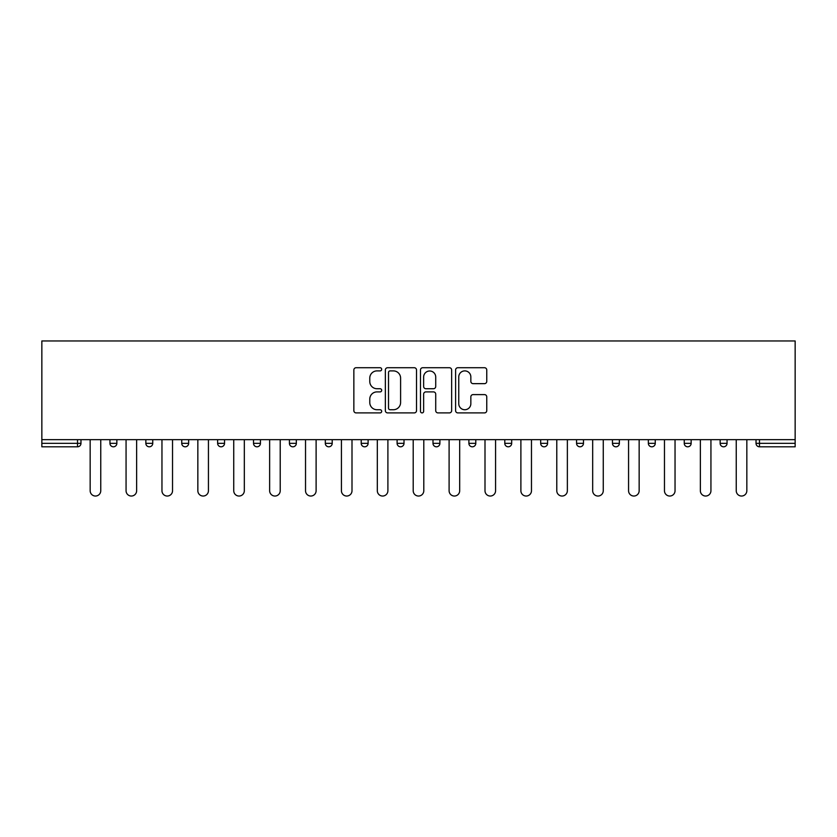 <?xml version="1.0" encoding="UTF-8"?>
<svg xmlns="http://www.w3.org/2000/svg" width="837" height="837" viewBox="0 0 837 837"><rect width="100%" height="100%" fill="white"/><g stroke="black" fill="none" stroke-linecap="round" stroke-linejoin="round"><path stroke-width="1.26" d="M381.682 369.316A1.58 1.58 0 0 0 380.103 367.725L356.112 367.725A2.26 2.26 0 0 0 353.852 369.985L353.852 410.643A2.26 2.26 0 0 0 356.112 412.903L380.103 412.903A1.58 1.58 0 0 0 381.682 411.323A1.58 1.58 0 0 0 380.103 409.732L377.006 409.732A7.23 7.23 0 0 1 369.776 402.513L369.776 399.123A7.23 7.23 0 0 1 377.006 391.894L380.103 391.894A1.58 1.58 0 0 0 381.682 390.314A1.58 1.58 0 0 0 380.103 388.734L377.006 388.734A7.23 7.23 0 0 1 369.776 381.505L369.776 378.115A7.23 7.23 0 0 1 377.006 370.896L380.103 370.896A1.58 1.58 0 0 0 381.682 369.316M484.508 383.649A2.26 2.26 0 0 0 486.757 381.39L486.757 369.985A2.26 2.26 0 0 0 484.508 367.725L457.849 367.725A2.26 2.26 0 0 0 455.6 369.985L455.6 410.643A2.26 2.26 0 0 0 457.849 412.903L484.508 412.903A2.26 2.26 0 0 0 486.757 410.643L486.757 396.864A2.26 2.26 0 0 0 484.508 394.604L473.093 394.604A2.26 2.26 0 0 0 470.844 396.864L470.844 403.696A6.037 6.037 0 0 1 464.797 409.732A6.037 6.037 0 0 1 458.76 403.696L458.76 376.932A6.037 6.037 0 0 1 464.797 370.896A6.037 6.037 0 0 1 470.844 376.932L470.844 381.39A2.26 2.26 0 0 0 473.093 383.649L484.508 383.649M795.15 439.666L41.85 439.666L41.85 340.962L795.15 340.962L795.15 446.801L759.483 446.801A3.453 3.453 0 0 1 756.031 443.348L756.031 439.666M416.523 369.985A2.26 2.26 0 0 0 414.263 367.725L387.615 367.725A2.26 2.26 0 0 0 385.355 369.985L385.355 410.643A2.26 2.26 0 0 0 387.615 412.903L414.263 412.903A2.26 2.26 0 0 0 416.523 410.643L416.523 369.985M422.737 367.725L449.385 367.725A2.26 2.26 0 0 1 451.645 369.985L451.645 410.643A2.26 2.26 0 0 1 449.385 412.903L437.981 412.903A2.26 2.26 0 0 1 435.721 410.643L435.721 394.154A2.26 2.26 0 0 0 433.461 391.894L425.897 391.894A2.26 2.26 0 0 0 423.637 394.154L423.637 411.323A1.58 1.58 0 0 1 422.057 412.903A1.58 1.58 0 0 1 420.477 411.323L420.477 369.985A2.26 2.26 0 0 1 422.737 367.725M77.517 446.801A3.453 3.453 0 0 0 80.969 443.348L77.517 443.348L77.517 446.801A3.453 3.453 0 0 0 80.969 443.348L80.969 439.666L80.969 443.348A3.453 3.453 0 0 1 77.517 446.801L41.85 446.801L41.85 443.348L77.517 443.348L77.517 439.666M41.85 439.666L41.85 443.348M109.95 439.666L109.95 443.348L109.95 439.666M113.403 446.801A3.453 3.453 0 0 1 109.95 443.348A3.453 3.453 0 0 0 113.403 446.801A3.453 3.453 0 0 0 116.856 443.348L116.856 439.666L116.856 443.348A3.453 3.453 0 0 1 113.403 446.801A3.453 3.453 0 0 1 109.95 443.348L116.856 443.348A3.453 3.453 0 0 1 113.403 446.801M145.847 439.666L145.847 443.348L145.847 439.666M152.752 439.666L152.752 443.348L152.752 439.666M181.744 439.666L181.744 443.348L181.744 439.666M188.649 439.666L188.649 443.348L188.649 439.666M217.63 439.666L217.63 443.348L217.63 439.666M224.536 439.666L224.536 443.348L224.536 439.666M253.527 439.666L253.527 443.348L253.527 439.666M260.433 439.666L260.433 443.348L260.433 439.666M296.329 439.666L296.329 443.348L289.424 443.348A3.453 3.453 0 0 0 292.877 446.801A3.453 3.453 0 0 1 289.424 443.348L289.424 439.666M325.311 439.666L325.311 443.348L325.311 439.666M332.216 439.666L332.216 443.348L332.216 439.666M361.207 439.666L361.207 443.348L361.207 439.666M368.113 439.666L368.113 443.348L368.113 439.666M397.104 439.666L397.104 443.348L397.104 439.666M404.009 439.666L404.009 443.348L404.009 439.666M432.991 439.666L432.991 443.348L432.991 439.666M439.896 439.666L439.896 443.348L439.896 439.666M468.887 439.666L468.887 443.348L468.887 439.666M475.793 439.666L475.793 443.348A3.453 3.453 0 0 1 472.34 446.801A3.453 3.453 0 0 1 468.887 443.348L475.793 443.348A3.453 3.453 0 0 1 472.34 446.801M504.784 439.666L504.784 443.348L504.784 439.666M511.689 439.666L511.689 443.348L511.689 439.666M540.671 439.666L540.671 443.348L540.671 439.666M547.576 439.666L547.576 443.348L547.576 439.666M583.473 439.666L583.473 443.348A3.453 3.453 0 0 1 580.02 446.801A3.453 3.453 0 0 1 576.567 443.348L576.567 439.666M619.37 439.666L619.37 443.348A3.453 3.453 0 0 1 615.917 446.801A3.453 3.453 0 0 1 612.464 443.348L612.464 439.666M655.256 439.666L655.256 443.348A3.453 3.453 0 0 1 651.803 446.801A3.453 3.453 0 0 1 648.351 443.348L648.351 439.666M691.153 439.666L691.153 443.348A3.453 3.453 0 0 1 687.7 446.801A3.453 3.453 0 0 1 684.247 443.348L684.247 439.666M723.597 446.801A3.453 3.453 0 0 0 727.05 443.348L727.05 439.666L727.05 443.348A3.453 3.453 0 0 1 723.597 446.801A3.453 3.453 0 0 1 720.144 443.348L720.144 439.666M149.3 446.801A3.453 3.453 0 0 1 145.847 443.348A3.453 3.453 0 0 0 149.3 446.801A3.453 3.453 0 0 0 152.752 443.348A3.453 3.453 0 0 1 149.3 446.801A3.453 3.453 0 0 1 145.847 443.348L152.752 443.348A3.453 3.453 0 0 1 149.3 446.801M185.197 446.801A3.453 3.453 0 0 1 181.744 443.348A3.453 3.453 0 0 0 185.197 446.801A3.453 3.453 0 0 0 188.649 443.348A3.453 3.453 0 0 1 185.197 446.801A3.453 3.453 0 0 1 181.744 443.348L188.649 443.348A3.453 3.453 0 0 1 185.197 446.801M221.083 446.801A3.453 3.453 0 0 1 217.63 443.348A3.453 3.453 0 0 0 221.083 446.801A3.453 3.453 0 0 0 224.536 443.348A3.453 3.453 0 0 1 221.083 446.801A3.453 3.453 0 0 1 217.63 443.348L224.536 443.348A3.453 3.453 0 0 1 221.083 446.801M256.98 446.801A3.453 3.453 0 0 1 253.527 443.348A3.453 3.453 0 0 0 256.98 446.801A3.453 3.453 0 0 0 260.433 443.348A3.453 3.453 0 0 1 256.98 446.801A3.453 3.453 0 0 1 253.527 443.348L260.433 443.348A3.453 3.453 0 0 1 256.98 446.801M292.877 446.801A3.453 3.453 0 0 0 296.329 443.348A3.453 3.453 0 0 1 292.877 446.801A3.453 3.453 0 0 1 289.424 443.348M328.763 446.801A3.453 3.453 0 0 1 325.311 443.348L332.216 443.348A3.453 3.453 0 0 1 328.763 446.801A3.453 3.453 0 0 0 332.216 443.348A3.453 3.453 0 0 1 328.763 446.801M364.66 446.801A3.453 3.453 0 0 1 361.207 443.348L368.113 443.348A3.453 3.453 0 0 1 364.66 446.801A3.453 3.453 0 0 0 368.113 443.348M400.557 446.801A3.453 3.453 0 0 1 397.104 443.348A3.453 3.453 0 0 0 400.557 446.801A3.453 3.453 0 0 0 404.009 443.348A3.453 3.453 0 0 1 400.557 446.801A3.453 3.453 0 0 1 397.104 443.348L404.009 443.348M436.443 446.801A3.453 3.453 0 0 1 432.991 443.348A3.453 3.453 0 0 0 436.443 446.801A3.453 3.453 0 0 0 439.896 443.348A3.453 3.453 0 0 1 436.443 446.801A3.453 3.453 0 0 1 432.991 443.348L439.896 443.348A3.453 3.453 0 0 1 436.443 446.801M508.237 446.801A3.453 3.453 0 0 1 504.784 443.348L511.689 443.348A3.453 3.453 0 0 1 508.237 446.801A3.453 3.453 0 0 0 511.689 443.348M544.123 446.801A3.453 3.453 0 0 1 540.671 443.348A3.453 3.453 0 0 0 544.123 446.801A3.453 3.453 0 0 0 547.576 443.348A3.453 3.453 0 0 1 544.123 446.801A3.453 3.453 0 0 1 540.671 443.348L547.576 443.348M390.105 370.896A1.58 1.58 0 0 0 388.514 372.475L388.514 408.153A1.58 1.58 0 0 0 390.105 409.732L393.38 409.732A7.23 7.23 0 0 0 400.599 402.513L400.599 378.115A7.23 7.23 0 0 0 393.38 370.896L390.105 370.896M435.721 377.048A6.037 6.037 0 0 0 429.684 371A6.037 6.037 0 0 0 423.637 377.048L423.637 386.474A2.26 2.26 0 0 0 425.897 388.734L433.461 388.734A2.26 2.26 0 0 0 435.721 386.474L435.721 377.048M90.166 439.666L90.166 490.744A5.294 5.294 0 0 0 95.46 496.038A5.294 5.294 0 0 0 100.754 490.744L100.754 439.666M126.063 439.666L126.063 490.744A5.294 5.294 0 0 0 131.357 496.038A5.294 5.294 0 0 0 136.64 490.744L136.64 439.666M161.959 439.666L161.959 490.744A5.294 5.294 0 0 0 167.243 496.038A5.294 5.294 0 0 0 172.537 490.744L172.537 439.666M197.846 439.666L197.846 490.744A5.294 5.294 0 0 0 203.14 496.038A5.294 5.294 0 0 0 208.434 490.744L208.434 439.666M233.743 439.666L233.743 490.744A5.294 5.294 0 0 0 239.037 496.038A5.294 5.294 0 0 0 244.32 490.744L244.32 439.666M269.64 439.666L269.64 490.744A5.294 5.294 0 0 0 274.923 496.038A5.294 5.294 0 0 0 280.217 490.744L280.217 439.666M305.526 439.666L305.526 490.744A5.294 5.294 0 0 0 310.82 496.038A5.294 5.294 0 0 0 316.114 490.744L316.114 439.666M341.423 439.666L341.423 490.744A5.294 5.294 0 0 0 346.717 496.038A5.294 5.294 0 0 0 352 490.744L352 439.666M377.32 439.666L377.32 490.744A5.294 5.294 0 0 0 382.603 496.038A5.294 5.294 0 0 0 387.897 490.744L387.897 439.666M413.206 439.666L413.206 490.744A5.294 5.294 0 0 0 418.5 496.038A5.294 5.294 0 0 0 423.794 490.744L423.794 439.666M449.103 439.666L449.103 490.744A5.294 5.294 0 0 0 454.397 496.038A5.294 5.294 0 0 0 459.68 490.744L459.68 439.666M485 439.666L485 490.744A5.294 5.294 0 0 0 490.283 496.038A5.294 5.294 0 0 0 495.577 490.744L495.577 439.666M520.886 439.666L520.886 490.744A5.294 5.294 0 0 0 526.18 496.038A5.294 5.294 0 0 0 531.474 490.744L531.474 439.666M556.783 439.666L556.783 490.744A5.294 5.294 0 0 0 562.077 496.038A5.294 5.294 0 0 0 567.36 490.744L567.36 439.666M592.68 439.666L592.68 490.744A5.294 5.294 0 0 0 597.963 496.038A5.294 5.294 0 0 0 603.257 490.744L603.257 439.666M628.566 439.666L628.566 490.744A5.294 5.294 0 0 0 633.86 496.038A5.294 5.294 0 0 0 639.154 490.744L639.154 439.666M664.463 439.666L664.463 490.744A5.294 5.294 0 0 0 669.757 496.038A5.294 5.294 0 0 0 675.04 490.744L675.04 439.666M700.36 439.666L700.36 490.744A5.294 5.294 0 0 0 705.643 496.038A5.294 5.294 0 0 0 710.937 490.744L710.937 439.666M736.246 439.666L736.246 490.744A5.294 5.294 0 0 0 741.54 496.038A5.294 5.294 0 0 0 746.834 490.744L746.834 439.666M759.483 439.666L759.483 443.348L795.15 443.348M756.031 443.348L759.483 443.348L759.483 446.801M580.02 446.801A3.453 3.453 0 0 0 583.473 443.348L576.567 443.348M615.917 446.801A3.453 3.453 0 0 0 619.37 443.348L612.464 443.348M651.803 446.801A3.453 3.453 0 0 0 655.256 443.348L648.351 443.348M687.7 446.801A3.453 3.453 0 0 0 691.153 443.348L684.247 443.348M727.05 443.348L720.144 443.348"/></g></svg>
